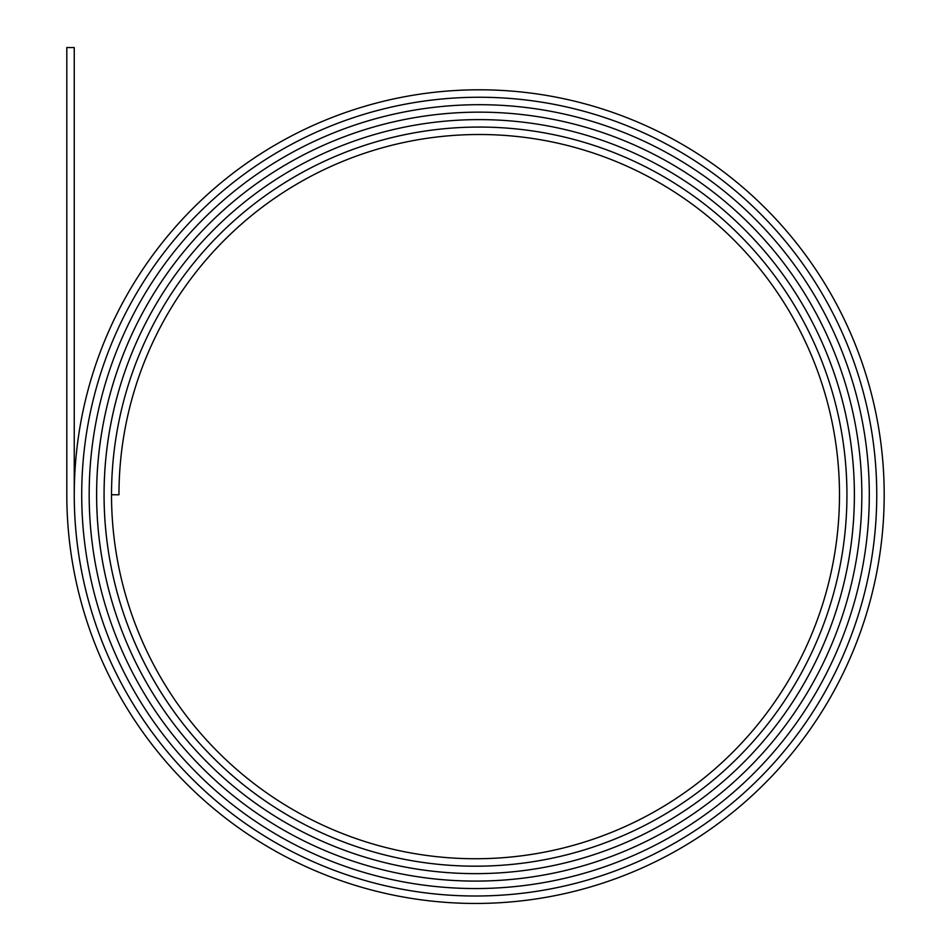 <?xml version="1.0" encoding="UTF-8"?>
<svg xmlns="http://www.w3.org/2000/svg" width="951" height="951" viewBox="0 0 951 951"><rect width="100%" height="100%" fill="white"/><g stroke="black" fill="none" stroke-linecap="round" stroke-linejoin="round"><path stroke-width="1.43" d="M479.233 97.24A397.518 397.518 0 0 1 876.751 494.758A401.239 401.239 0 0 1 475.5 895.997A401.239 401.239 0 0 1 74.261 494.758A404.96 404.96 0 0 1 479.233 89.798A404.96 404.96 0 0 1 884.192 494.758A408.692 408.692 0 0 1 475.5 903.45A408.692 408.692 0 0 1 66.808 494.758L66.808 47.55L74.249 47.55L74.249 494.758A401.251 401.251 0 0 0 475.5 896.008A401.251 401.251 0 0 0 876.751 494.758A397.506 397.506 0 0 0 479.233 97.252A397.506 397.506 0 0 0 81.715 494.758A397.518 397.518 0 0 1 479.233 97.24M479.233 104.693A390.065 390.065 0 0 1 869.297 494.758A393.785 393.785 0 0 1 475.5 888.543A393.785 393.785 0 0 1 81.715 494.758A393.797 393.797 0 0 0 475.5 888.555A393.797 393.797 0 0 0 869.297 494.758A390.053 390.053 0 0 0 479.233 104.705A390.053 390.053 0 0 0 89.168 494.758A390.065 390.065 0 0 1 479.233 104.693M479.233 112.147A382.611 382.611 0 0 1 861.844 494.758A386.332 386.332 0 0 1 475.5 881.09A386.332 386.332 0 0 1 89.168 494.758A386.344 386.344 0 0 0 475.5 881.101A386.344 386.344 0 0 0 861.844 494.758A382.599 382.599 0 0 0 479.233 112.159A382.599 382.599 0 0 0 96.622 494.758A378.878 378.878 0 0 0 475.5 873.636A378.878 378.878 0 0 0 854.378 494.758A375.146 375.146 0 0 0 479.233 119.612A375.158 375.158 0 0 1 854.39 494.758A378.89 378.89 0 0 1 475.5 873.648A378.89 378.89 0 0 1 96.61 494.758A382.611 382.611 0 0 1 479.233 112.147M479.233 127.054A367.704 367.704 0 0 1 846.937 494.758A371.425 371.425 0 0 1 475.5 866.183A371.425 371.425 0 0 1 104.075 494.758A375.146 375.146 0 0 1 479.233 119.612A375.158 375.158 0 0 0 104.063 494.758A371.437 371.437 0 0 0 475.5 866.195A371.437 371.437 0 0 0 846.937 494.758A367.692 367.692 0 0 0 479.233 127.065A367.692 367.692 0 0 0 111.529 494.758A367.704 367.704 0 0 1 479.233 127.054M479.233 134.507A360.251 360.251 0 0 1 839.483 494.758A363.983 363.983 0 0 1 475.5 858.741A363.983 363.983 0 0 1 111.517 494.758L118.97 494.758A360.251 360.251 0 0 1 479.233 134.507"/></g></svg>
